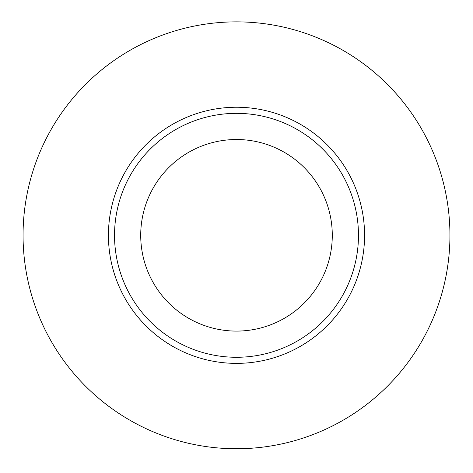 <?xml version="1.0" encoding="UTF-8"?>
<svg xmlns="http://www.w3.org/2000/svg" width="473" height="473" viewBox="0 0 473 473"><rect width="100%" height="100%" fill="white"/><g stroke="black" fill="none" stroke-linecap="round" stroke-linejoin="round"><path stroke-width="0.71" d="M236.5 357.281A121.969 121.969 0 0 0 342.127 174.324A121.969 121.969 0 0 0 130.873 174.324A121.969 121.969 0 0 0 236.5 357.281M236.5 448.753A213.447 213.447 0 0 0 421.348 128.585A213.447 213.447 0 0 0 51.652 128.585A213.447 213.447 0 0 0 236.5 448.753M236.5 331.088A95.783 95.783 0 0 1 153.548 187.414A95.783 95.783 0 0 1 319.452 187.414A95.783 95.783 0 0 1 236.5 331.088M236.5 363.376A128.071 128.071 0 0 0 347.413 171.273A128.071 128.071 0 0 0 125.587 171.273A128.071 128.071 0 0 0 236.5 363.376"/></g></svg>

